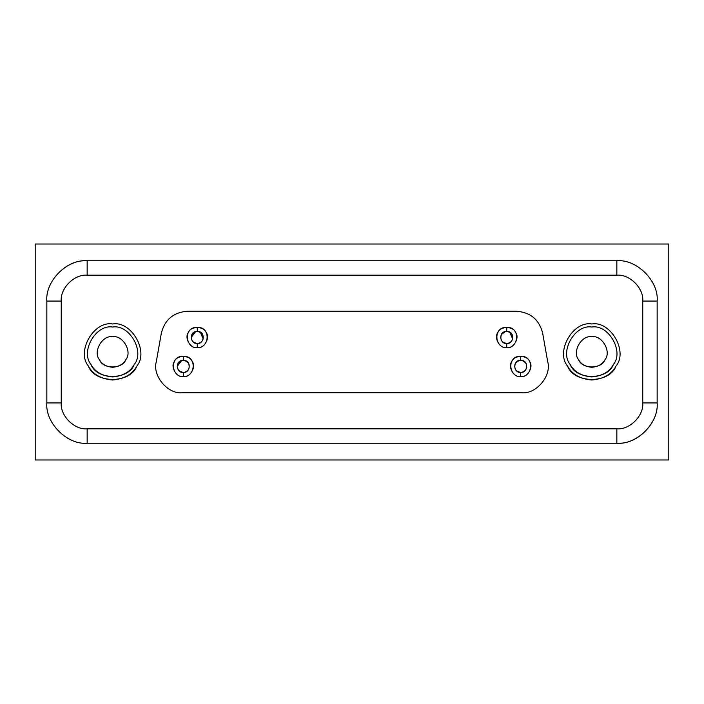 <?xml version="1.0" encoding="UTF-8"?>
<svg xmlns="http://www.w3.org/2000/svg" width="704" height="704" viewBox="0 0 704 704"><rect width="100%" height="100%" fill="white"/><g stroke="black" fill="none" stroke-linecap="round" stroke-linejoin="round"><path stroke-width="1.06" d="M183.313 372.574C188.452 371.474 190.221 368.412 188.602 363.405C185.073 359.506 181.544 359.506 178.015 363.405C176.405 368.412 178.174 371.474 183.313 372.574L183.313 376.649C195.686 377.186 197.208 355.59 183.313 356.277L183.313 360.351C191.655 359.938 190.731 372.9 183.313 372.574C175.886 372.9 174.97 359.938 183.313 360.351L183.313 356.277C169.409 355.59 170.94 377.186 183.313 376.649L183.313 372.574L179.062 370.858M520.687 372.574C525.826 371.474 527.595 368.412 525.985 363.405C522.456 359.506 518.927 359.506 515.398 363.405C513.779 368.412 515.548 371.474 520.687 372.574L520.687 376.649C533.06 377.186 534.591 355.59 520.687 356.277L520.687 360.351C529.03 359.938 528.114 372.9 520.687 372.574C513.269 372.9 512.345 359.938 520.687 360.351L520.687 356.277C506.792 355.59 508.314 377.186 520.687 376.649L520.687 372.574L516.437 370.858M197.27 343.649C202.409 342.54 204.169 339.486 202.558 334.479C199.03 330.581 195.501 330.581 191.972 334.479C190.362 339.486 192.122 342.54 197.27 343.649L197.27 347.723C209.642 348.26 211.165 326.665 197.27 327.351L197.27 331.426C205.603 331.012 204.688 343.966 197.27 343.649C189.842 343.966 188.927 331.012 197.27 331.426L197.27 327.351C183.366 326.665 184.897 348.26 197.27 347.723L197.27 343.649L193.019 341.933M506.73 343.649C511.878 342.54 513.638 339.486 512.028 334.479C508.499 330.581 504.97 330.581 501.442 334.479C499.831 339.486 501.591 342.54 506.73 343.649L506.73 347.723C519.103 348.26 520.634 326.665 506.73 327.351L506.73 331.426C515.073 331.012 514.158 343.966 506.73 343.649C499.312 343.966 498.397 331.012 506.73 331.426L506.73 327.351C492.835 326.665 494.358 348.26 506.73 347.723L506.73 343.649L502.489 341.933M542.661 333.142C539.176 319.634 530.482 312.338 516.578 311.256L187.422 311.256C173.518 312.338 164.824 319.634 161.339 333.142L156.314 361.662C152.09 375.69 167.851 394.469 182.398 392.744L521.602 392.744C536.149 394.469 551.91 375.69 547.686 361.662L542.661 333.142L547.686 361.662C551.91 375.69 536.149 394.469 521.602 392.744L182.398 392.744C167.851 394.469 152.09 375.69 156.314 361.662L161.339 333.142C164.824 319.634 173.518 312.338 187.422 311.256L516.578 311.256C530.482 312.338 539.176 319.634 542.661 333.142M506.73 347.723C499.937 348.946 493.451 337.718 497.913 332.438C500.254 325.943 513.216 325.943 515.557 332.438C520.01 337.718 513.533 348.946 506.73 347.723M197.27 347.723C190.467 348.946 183.99 337.718 188.443 332.438C190.784 325.943 203.746 325.943 206.087 332.438C210.549 337.718 204.063 348.946 197.27 347.723M520.687 376.649C513.894 377.872 507.408 366.643 511.87 361.372C514.21 354.869 527.173 354.869 529.514 361.372C533.966 366.643 527.49 377.872 520.687 376.649M183.313 376.649C176.51 377.872 170.034 366.643 174.486 361.372C176.827 354.869 189.79 354.869 192.13 361.372C196.592 366.643 190.106 377.872 183.313 376.649M112.614 367.277C119.038 366.687 123.446 364.135 125.849 359.638C132.537 351.727 122.813 334.884 112.614 336.723C102.423 334.884 92.699 351.727 99.387 359.638C101.79 364.135 106.198 366.687 112.614 367.277M112.614 327.043C95.964 324.042 80.08 351.551 91.001 364.478C96.738 380.398 128.498 380.398 134.226 364.478C145.156 351.551 129.272 324.042 112.614 327.043C129.272 324.042 145.156 351.551 134.226 364.478C130.302 371.826 123.094 375.989 112.614 376.957C102.133 375.989 94.934 371.826 91.001 364.478C80.08 351.551 95.964 324.042 112.614 327.043M112.614 336.723C122.813 334.884 132.537 351.727 125.849 359.638C122.338 369.389 102.898 369.389 99.387 359.638C92.699 351.727 102.423 334.884 112.614 336.723M112.614 323.99C93.922 320.628 76.094 351.498 88.361 366.01C94.794 383.882 130.442 383.882 136.875 366.01C149.134 351.498 131.314 320.628 112.614 323.99C131.314 320.628 149.134 351.498 136.875 366.01C132.466 374.255 124.379 378.919 112.614 380.01C100.857 378.919 92.77 374.255 88.361 366.01C76.094 351.498 93.922 320.628 112.614 323.99M591.791 367.277C598.206 366.687 602.615 364.135 605.026 359.638C611.714 351.727 601.99 334.884 591.791 336.723C581.592 334.884 571.868 351.727 578.556 359.638C580.958 364.135 585.376 366.687 591.791 367.277M591.791 327.043C575.133 324.042 559.258 351.551 570.178 364.478C575.907 380.398 607.666 380.398 613.404 364.478C624.325 351.551 608.45 324.042 591.791 327.043C608.45 324.042 624.325 351.551 613.404 364.478C609.479 371.826 602.272 375.989 591.791 376.957C581.31 375.989 574.103 371.826 570.178 364.478C559.258 351.551 575.133 324.042 591.791 327.043M591.791 336.723C601.99 334.884 611.714 351.727 605.026 359.638C601.515 369.389 582.067 369.389 578.556 359.638C571.868 351.727 581.592 334.884 591.791 336.723M591.791 323.99C573.091 320.628 555.271 351.498 567.53 366.01C573.962 383.882 609.611 383.882 616.053 366.01C628.311 351.498 610.482 320.628 591.791 323.99C610.482 320.628 628.311 351.498 616.053 366.01C611.644 374.255 603.557 378.919 591.791 380.01C580.026 378.919 571.938 374.255 567.53 366.01C555.271 351.498 573.091 320.628 591.791 323.99M85.21 260.797L616.845 260.762C636.803 258.975 658.944 281.116 657.158 301.066L642.752 301.066L642.752 402.934L657.158 402.934L657.158 301.066C658.944 281.116 636.803 258.975 616.845 260.762L616.845 275.167C629.666 274.023 643.896 288.244 642.752 301.066L657.158 301.066L657.158 402.934C658.838 422.242 638.202 443.898 618.79 443.203C638.202 443.898 658.838 422.242 657.158 402.934L642.752 402.934C643.896 415.756 629.666 429.977 616.845 428.833L87.155 428.833C74.334 429.977 60.104 415.756 61.248 402.934L61.248 301.066C60.104 288.244 74.334 274.023 87.155 275.167L616.845 275.167L616.845 260.762L87.155 260.762L87.155 275.167L87.155 260.762C67.197 258.975 45.065 281.116 46.842 301.066L61.248 301.066L46.842 301.066L46.842 402.934L61.248 402.934L46.842 402.934C45.056 422.884 67.197 445.025 87.155 443.238L87.155 428.833L87.155 443.238L616.845 443.238L616.845 428.833L616.845 443.238L87.155 443.238C67.197 445.025 45.056 422.884 46.842 402.934L46.842 301.066C45.162 281.758 65.798 260.102 85.21 260.797C65.798 260.102 45.162 281.758 46.842 301.066M195.809 331.602L191.972 334.479L191.154 337.533L195.589 331.663M200.323 332.244L203.201 339.02M202.47 334.321L199.91 332.024M197.226 343.649L200.323 342.83M500.623 337.533L501.442 334.479L500.623 337.533M509.793 332.244L512.662 339.02M501.442 334.479L505.27 331.602M506.695 343.649L509.793 342.83M511.5 333.714L510.664 332.86M178.015 363.405L177.197 366.467L181.632 360.589M187.889 362.419L185.953 360.95M188.179 370.163L187.405 370.999M183.278 372.574L186.366 371.756M525.422 362.595L525.888 363.255M514.58 366.467L515.398 363.405L514.58 366.467M525.554 370.163L524.779 370.999M520.652 372.574L523.741 371.756M515.962 370.339L516.666 371.07M526.592 368.034L526.724 367.435M61.248 301.066C60.104 288.244 74.334 274.023 87.155 275.167C74.334 274.023 60.104 288.244 61.248 301.066L61.248 402.934C60.104 415.756 74.334 429.977 87.155 428.833L616.845 428.833C629.666 429.977 643.896 415.756 642.752 402.934L642.752 301.066C643.896 288.244 629.666 274.023 616.845 275.167L87.155 275.167M35.2 244.024L668.8 244.024L668.8 459.976L35.2 459.976L35.2 244.024L35.2 459.976L668.8 459.976L668.8 244.024L35.2 244.024M618.79 443.203L616.845 443.238C636.803 445.025 658.935 422.884 657.158 402.934"/></g></svg>
